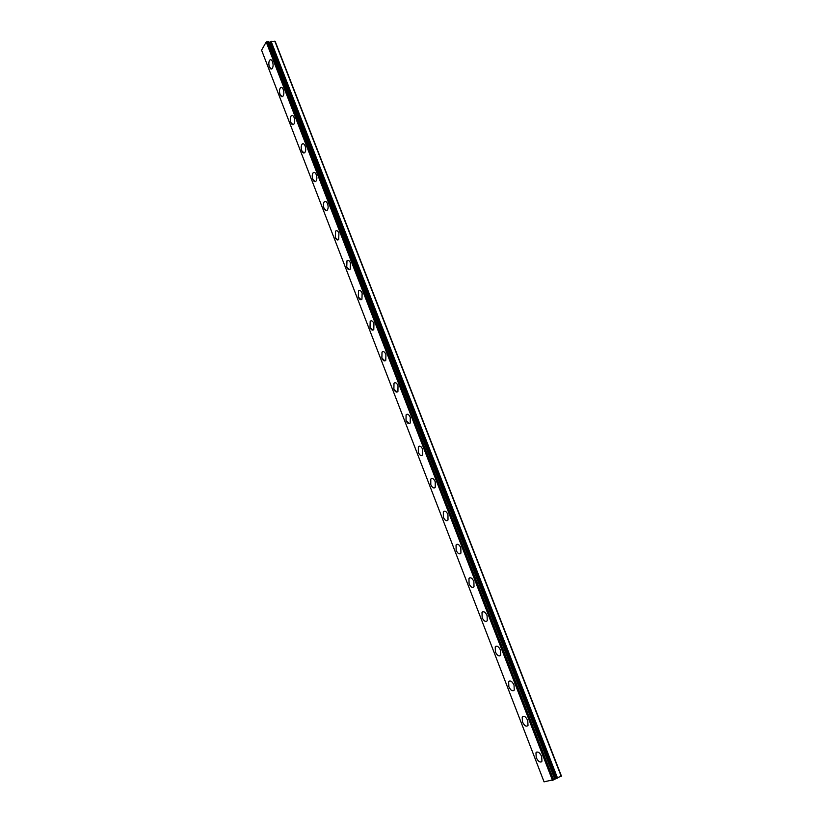 <?xml version="1.0" encoding="UTF-8"?>
<svg xmlns="http://www.w3.org/2000/svg" width="823" height="823" viewBox="0 0 823 823"><rect width="100%" height="100%" fill="white"/><g stroke="black" fill="none" stroke-linecap="round" stroke-linejoin="round"><path stroke-width="1.23" d="M271.384 69.029L269.419 66.992C268.514 63.978 268.668 61.643 269.882 60.007L270.551 59.709M272.516 61.735C273.421 64.76 273.267 67.085 272.053 68.721C271.086 69.42 270.201 68.844 269.399 66.992C268.493 63.978 268.648 61.653 269.862 60.017C270.829 59.318 271.713 59.894 272.516 61.735M282.145 96.703L280.087 94.594C279.182 91.631 279.326 89.337 280.52 87.711L280.509 87.711C281.507 86.981 282.423 87.567 283.266 89.481C284.172 92.443 284.028 94.738 282.834 96.363C281.826 97.114 280.9 96.517 280.067 94.604C279.162 91.631 279.306 89.337 280.509 87.711M293.019 124.695L290.879 122.524C289.974 119.613 290.118 117.35 291.28 115.734L292 115.385M294.14 117.555C295.035 120.467 294.901 122.72 293.739 124.335C292.69 125.127 291.733 124.52 290.858 122.524C289.953 119.613 290.097 117.35 291.27 115.745C292.299 114.953 293.266 115.559 294.14 117.555M304.037 153.016L301.794 150.763C300.899 147.914 301.023 145.681 302.164 144.087L302.905 143.706M305.138 145.949C306.033 148.809 305.909 151.031 304.767 152.625C303.687 153.469 302.689 152.852 301.774 150.774C300.879 147.914 301.002 145.681 302.154 144.087C303.224 143.264 304.222 143.881 305.138 145.949M315.178 181.667L312.833 179.342C311.948 176.544 312.061 174.353 313.182 172.768L313.933 172.367M316.269 174.682C317.153 177.48 317.04 179.681 315.929 181.255C314.808 182.14 313.769 181.502 312.812 179.352C311.927 176.544 312.04 174.353 313.162 172.768C314.273 171.894 315.312 172.532 316.269 174.682M326.453 210.657L324.005 208.26C323.12 205.503 323.233 203.353 324.313 201.789L325.095 201.357M327.533 203.754C328.418 206.501 328.315 208.661 327.225 210.225C326.073 211.161 324.992 210.503 323.984 208.26C323.11 205.513 323.213 203.353 324.293 201.789C325.445 200.863 326.525 201.512 327.533 203.754M337.872 239.997L335.311 237.518L335.589 231.15L336.381 230.687M338.932 233.166L338.665 239.534C337.461 240.522 336.34 239.853 335.29 237.518L335.568 231.15C336.761 230.173 337.883 230.841 338.932 233.166M349.425 269.687L346.74 267.115L346.987 260.86L347.8 260.377M350.464 262.938L350.228 269.193C348.993 270.232 347.82 269.543 346.73 267.125L346.967 260.86C348.201 259.831 349.364 260.521 350.464 262.938M361.122 299.737L358.324 297.072L358.53 290.92L359.353 290.416M362.141 293.07L361.935 299.222C360.659 300.313 359.456 299.593 358.303 297.082L358.509 290.931C359.774 289.84 360.988 290.56 362.141 293.07M372.963 330.146L370.031 327.389L370.206 321.351L371.039 320.816M373.951 323.562L373.786 329.601C372.48 330.743 371.214 330.013 370.011 327.4L370.185 321.351C371.492 320.219 372.747 320.949 373.951 323.562M384.948 360.927L381.893 358.077L382.026 352.141L382.86 351.575M385.915 354.425L385.781 360.361C384.434 361.554 383.127 360.793 381.872 358.087L382.006 352.141C383.343 350.958 384.65 351.719 385.915 354.425M397.077 392.087L393.888 389.135L393.991 383.312L394.834 382.726M398.013 385.668L397.921 391.501C396.542 392.746 395.184 391.954 393.867 389.145L393.97 383.312C395.349 382.078 396.696 382.86 398.013 385.668M409.37 423.629L406.037 420.574L406.099 414.854L406.943 414.247M410.266 417.292L410.214 423.022C408.794 424.318 407.395 423.506 406.017 420.584L406.078 414.854C407.498 413.568 408.887 414.381 410.266 417.292M421.818 455.572C420.481 455.747 419.319 454.687 418.331 452.403L418.362 446.786L419.205 446.159M422.672 449.317L422.662 454.934C421.201 456.281 419.751 455.438 418.321 452.413L418.341 446.786C419.792 445.459 421.232 446.292 422.672 449.317M434.41 487.905C433.021 488.101 431.818 487.01 430.789 484.634L430.779 479.109L431.612 478.461M435.233 481.743L435.254 487.257C433.762 488.646 432.26 487.772 430.768 484.634L430.758 479.12C432.24 477.731 433.731 478.605 435.233 481.743M447.177 520.65C445.737 520.866 444.471 519.735 443.391 517.255L443.35 511.844L444.183 511.176M447.959 514.57L448.01 519.982C446.478 521.422 444.934 520.517 443.371 517.255L443.33 511.844C444.842 510.414 446.385 511.32 447.959 514.57M460.098 553.817C458.606 554.044 457.29 552.871 456.158 550.289L456.076 544.98L456.899 544.301M460.839 547.809L460.921 553.128C459.357 554.609 457.763 553.663 456.137 550.299L456.055 544.98C457.609 543.509 459.203 544.456 460.839 547.809M473.194 587.396C471.641 587.653 470.272 586.429 469.079 583.744L468.966 578.528L469.779 577.839M473.883 581.48L474.007 586.696C472.402 588.219 470.756 587.241 469.059 583.754L468.945 578.538C470.53 577.016 472.176 578.003 473.883 581.48M486.444 621.406C484.84 621.684 483.42 620.419 482.165 617.62L482.021 612.497L482.823 611.798M487.093 615.583L487.247 620.696C485.621 622.26 483.924 621.242 482.155 617.631L482.011 612.507C483.626 610.954 485.313 611.973 487.093 615.583M499.88 655.859C498.213 656.157 496.732 654.851 495.425 651.929L495.251 646.909L496.032 646.199M500.477 650.119L500.662 655.149C498.995 656.744 497.246 655.674 495.405 651.939L495.23 646.919C496.876 645.325 498.625 646.394 500.477 650.119M513.48 690.764C511.772 691.083 510.229 689.725 508.851 686.691L508.645 681.753L509.416 681.033M514.036 685.106L514.241 690.044C512.554 691.68 510.754 690.559 508.84 686.701L508.635 681.763C510.311 680.137 512.112 681.249 514.036 685.106M528.027 725.392C526.309 727.059 524.446 725.896 522.461 721.894L522.224 717.049L522.965 716.329M527.759 720.557L528.006 725.402C526.288 727.069 524.426 725.896 522.44 721.905L522.204 717.059C523.912 715.393 525.763 716.566 527.759 720.557M541.225 761.954C539.404 762.314 537.738 760.853 536.236 757.561L535.979 752.798L536.699 752.078M541.678 756.46L541.945 761.224C540.197 762.921 538.283 761.707 536.215 757.572L535.958 752.808C537.697 751.121 539.6 752.335 541.678 756.46M555 778.856L561.43 776.048L275.263 41.623L271.106 41.356L269.244 42.909M554.887 779.402L268.545 41.551L267.177 41.572L266.22 42.004L261.57 50.162L544.065 781.85L554.887 779.402L268.421 41.5M561.224 776.326L274.81 41.15M555.854 778.62L269.841 42.333M553.653 779.998L267.177 41.572M552.521 780.42L266.22 42.004M557.552 778.105L271.106 41.356M557.315 778.198L270.901 41.428M556.492 778.486L270.232 41.798M556.297 778.548L270.078 41.911M555.093 779.165L268.823 41.88M555.114 779.144L268.864 41.911M554.98 779.33L268.545 41.551"/></g></svg>
